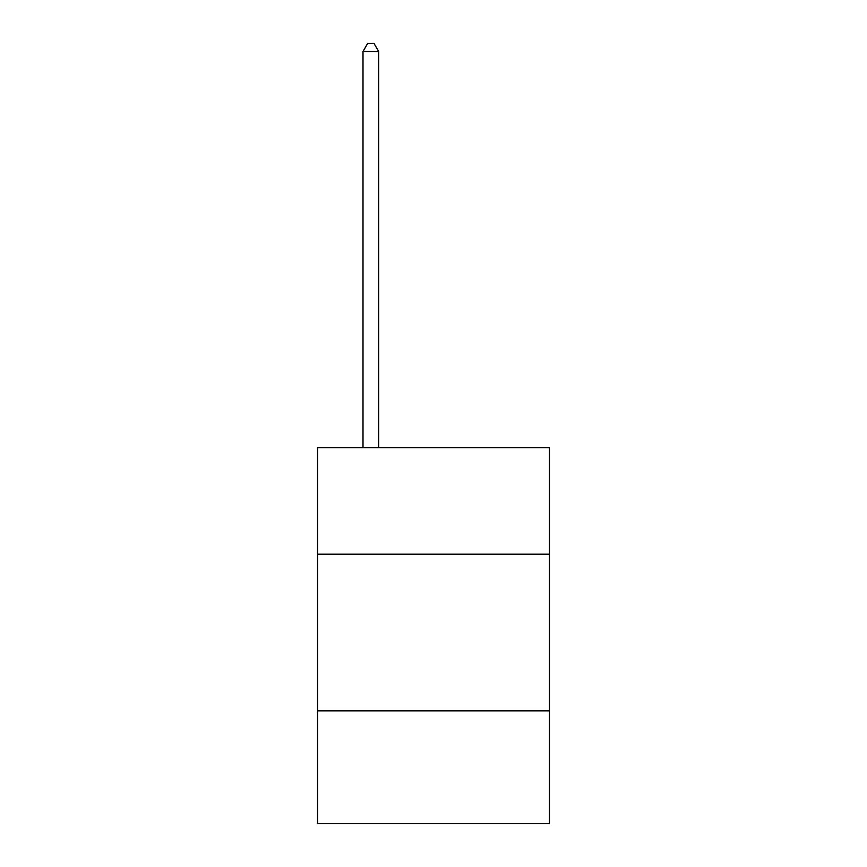 <?xml version="1.0" encoding="UTF-8"?>
<svg xmlns="http://www.w3.org/2000/svg" width="867" height="867" viewBox="0 0 867 867"><rect width="100%" height="100%" fill="white"/><g stroke="black" fill="none" stroke-linecap="round" stroke-linejoin="round"><path stroke-width="1.3" d="M549.429 554.197L549.429 447.665L317.571 447.665L317.571 554.197L549.429 554.197L549.429 823.65L317.571 823.65L317.571 554.197M549.429 710.853L317.571 710.853M378.673 447.665L378.673 51.5L363.002 51.5L363.002 447.665M363.002 51.5L367.706 43.35L373.97 43.35L378.673 51.5"/></g></svg>
